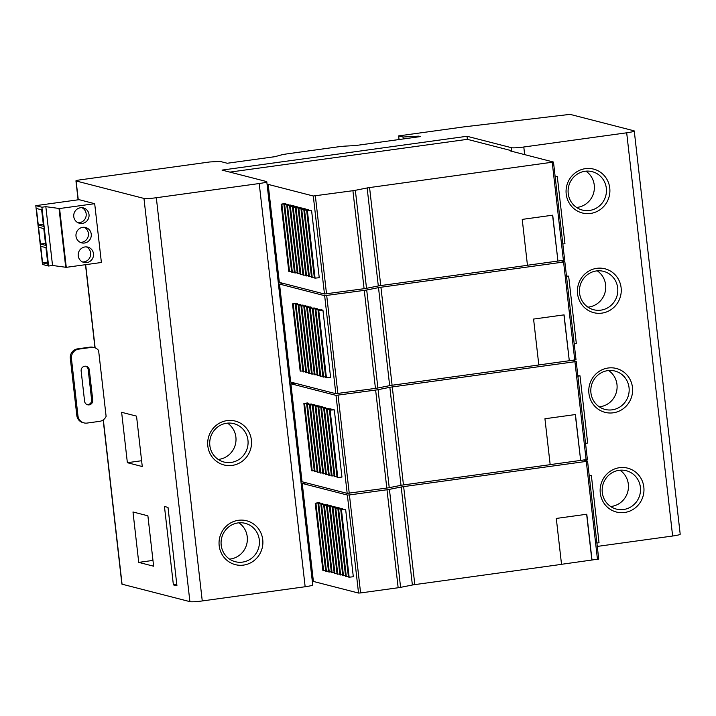 <?xml version="1.0" encoding="UTF-8"?>
<svg xmlns="http://www.w3.org/2000/svg" width="716" height="716" viewBox="0 0 716 716"><rect width="100%" height="100%" fill="white"/><g stroke="black" fill="none" stroke-linecap="round" stroke-linejoin="round"><path stroke-width="1.07" d="M229.89 172.117L467.369 139.334L467.02 136.273L511.439 147.702A10.194 0.967 -6.5 0 0 523.799 147.004L626.688 132.8A10.194 0.967 -6.5 0 0 634.26 130.992A10.194 0.967 -6.5 0 0 633.937 130.795L570.07 114.363L463.959 126.875L398.633 135.897L399.045 139.539M398.633 135.897L403.027 137.024L403.251 138.958M403.027 137.024L418.815 136.138L418.887 136.801M418.815 136.138L420.516 136.577L355.673 145.527L345.962 146.073A11.322 1.083 -6.5 0 0 337.433 146.923L287.644 153.797A11.322 1.083 -6.5 0 0 280.77 155.077L275.078 156.652L227.249 163.257L220.009 161.395L209.716 161.968L80.147 179.859A5.665 0.537 -6.5 0 0 75.941 180.862A5.665 0.537 -6.5 0 0 76.12 180.978L143.961 198.43A10.194 0.967 -6.5 0 0 156.321 197.732L202.261 600.948A10.194 0.967 -6.5 0 1 189.901 601.637L122.06 584.184A5.665 0.537 -6.5 0 1 121.881 584.077L103.176 419.934M35.8 205.653L79.082 199.674L94.691 203.693L59.58 208.535L45.833 206.673L41.904 207.219L35.8 205.653L42.504 264.455L48.599 266.021L52.537 265.475L66.275 267.337L101.395 262.495L94.691 203.693M173.388 584.891L176.941 585.804L168.009 507.402L164.456 506.489L173.388 584.891L176.78 584.417M142.269 466.537L136.532 416.13L121.631 412.3L127.367 462.697L142.269 466.537M153.627 566.213L147.89 515.815L132.988 511.976L138.725 562.382L153.627 566.213M98.602 350.482L106.111 416.354A8.494 8.207 104.4 0 1 99.596 421.348L87.075 423.075A8.494 8.207 -75.6 0 1 77.954 415.799L71.448 358.68A8.494 8.207 104.4 0 1 78.653 349.148L91.174 347.421A8.494 8.207 104.4 0 1 98.602 350.482M156.321 197.732L259.21 183.529L305.15 586.744L202.261 600.948M219.186 545.708A22.652 21.874 -75.6 0 1 238.41 520.299A22.652 21.874 -75.6 0 1 262.745 539.694A22.652 21.874 -75.6 0 1 243.521 565.103A22.652 21.874 -75.6 0 1 219.186 545.708M207.828 446.023A22.652 21.874 -75.6 0 1 227.053 420.614A22.652 21.874 -75.6 0 1 251.388 440.009A22.652 21.874 -75.6 0 1 232.163 465.418A22.652 21.874 -75.6 0 1 207.828 446.023M259.21 183.529A10.194 0.967 -6.5 0 0 266.782 181.721A10.194 0.967 -6.5 0 0 266.459 181.524L222.032 170.095L467.02 136.273M305.15 586.744A10.194 0.967 -6.5 0 0 312.722 584.927L266.782 181.721M511.851 151.318L511.788 150.763L510.427 150.951L553.486 162.049L369.572 187.565A5.943 0.564 -6.5 0 0 367.147 187.959L355.351 190.304L366.52 288.306L378.308 285.961A5.943 0.564 -6.5 0 1 380.742 285.568L527.459 265.314L522.224 219.391L552.716 215.185L557.943 261.098L564.593 260.015M626.688 132.8L672.628 536.015L597.278 546.415M600.277 493.1A22.652 21.874 -75.6 0 1 619.501 467.691A22.652 21.874 -75.6 0 1 643.827 487.086A22.652 21.874 -75.6 0 1 624.603 512.495A22.652 21.874 -75.6 0 1 600.277 493.1M588.919 393.415A22.652 21.874 -75.6 0 1 608.144 368.006A22.652 21.874 -75.6 0 1 632.47 387.401A22.652 21.874 -75.6 0 1 613.245 412.81A22.652 21.874 -75.6 0 1 588.919 393.415M577.561 293.73A22.652 21.874 -75.6 0 1 596.786 268.33A22.652 21.874 -75.6 0 1 621.112 287.725A22.652 21.874 -75.6 0 1 601.888 313.125A22.652 21.874 -75.6 0 1 577.561 293.73M566.204 194.054A22.652 21.874 -75.6 0 1 585.428 168.645A22.652 21.874 -75.6 0 1 609.755 188.04A22.652 21.874 -75.6 0 1 590.53 213.449A22.652 21.874 -75.6 0 1 566.204 194.054M672.628 536.015A10.194 0.967 -6.5 0 0 680.2 534.199L634.26 130.992M41.904 207.219L48.599 266.021M41.653 209.833L36.4 208.481L38.279 225.003L43.533 226.354L41.653 209.833M47.838 264.15L45.958 247.638L40.705 246.286L42.584 262.808L47.838 264.15M43.783 228.592L38.539 227.24L40.454 244.04L45.699 245.391L43.783 228.592M45.833 206.673L52.537 265.475M59.007 208.392L65.711 267.193M59.58 208.535L66.275 267.337M76.003 236.235A7.93 7.661 104.4 0 0 81.651 242.858A7.93 7.661 104.4 0 0 91.245 234.132A7.93 7.661 104.4 0 0 85.598 227.509A7.93 7.661 104.4 0 0 76.003 236.235M78.241 255.836A7.93 7.661 104.4 0 0 83.888 262.459A7.93 7.661 104.4 0 0 93.483 253.733A7.93 7.661 104.4 0 0 87.835 247.11A7.93 7.661 104.4 0 0 78.241 255.836M73.775 216.635A7.93 7.661 104.4 0 0 79.422 223.258A7.93 7.661 104.4 0 0 89.017 214.531A7.93 7.661 104.4 0 0 83.369 207.909A7.93 7.661 104.4 0 0 73.775 216.635M80.273 242.357A7.93 7.661 104.4 0 0 84.148 227.285M82.501 261.958A7.93 7.661 104.4 0 0 86.376 246.886M78.035 222.757A7.93 7.661 104.4 0 0 81.91 207.685M38.279 225.003L43.3 224.314M42.584 262.808L47.605 262.11M40.454 244.04L45.466 243.35M619.984 470.215A19.815 19.144 -75.6 0 1 628.335 484.177A19.815 19.144 -75.6 0 1 611.509 506.409A19.815 19.144 -75.6 0 1 610.641 506.507M619.107 470.314A19.815 19.144 -75.6 0 1 626.285 470.716A19.815 19.144 -75.6 0 1 640.399 487.283A19.815 19.144 -75.6 0 1 623.573 509.515A19.815 19.144 -75.6 0 1 616.404 509.103A19.815 19.144 -75.6 0 1 602.29 492.545A19.815 19.144 -75.6 0 1 619.107 470.314M585.912 171.16A19.815 19.144 -75.6 0 1 594.262 185.131A19.815 19.144 -75.6 0 1 576.568 207.461M568.218 193.49A19.815 19.144 -75.6 0 1 592.213 171.67A19.815 19.144 -75.6 0 1 606.327 188.236A19.815 19.144 -75.6 0 1 582.332 210.056A19.815 19.144 -75.6 0 1 568.218 193.49M597.269 270.845A19.815 19.144 -75.6 0 1 605.62 284.816A19.815 19.144 -75.6 0 1 587.925 307.146M579.575 293.175A19.815 19.144 -75.6 0 1 603.57 271.355A19.815 19.144 -75.6 0 1 617.684 287.913A19.815 19.144 -75.6 0 1 593.689 309.742A19.815 19.144 -75.6 0 1 579.575 293.175M608.627 370.53A19.815 19.144 -75.6 0 1 616.977 384.492A19.815 19.144 -75.6 0 1 599.283 406.822M590.933 392.86A19.815 19.144 -75.6 0 1 614.928 371.04A19.815 19.144 -75.6 0 1 629.042 387.598A19.815 19.144 -75.6 0 1 605.047 409.418A19.815 19.144 -75.6 0 1 590.933 392.86M238.893 522.814A19.815 19.144 -75.6 0 1 247.244 536.785A19.815 19.144 -75.6 0 1 229.559 559.115M221.199 545.144A19.815 19.144 -75.6 0 1 245.194 523.324A19.815 19.144 -75.6 0 1 259.308 539.891A19.815 19.144 -75.6 0 1 235.313 561.711A19.815 19.144 -75.6 0 1 221.199 545.144M227.536 423.138A19.815 19.144 -75.6 0 1 235.886 437.1A19.815 19.144 -75.6 0 1 219.069 459.332A19.815 19.144 -75.6 0 1 218.201 459.43M226.668 423.237A19.815 19.144 -75.6 0 1 233.837 423.639A19.815 19.144 -75.6 0 1 247.951 440.206A19.815 19.144 -75.6 0 1 231.134 462.438A19.815 19.144 -75.6 0 1 223.956 462.026A19.815 19.144 -75.6 0 1 209.842 445.468A19.815 19.144 -75.6 0 1 226.668 423.237M127.367 462.697L141.616 460.728M138.725 562.382L152.973 560.413M84.005 422.896L82.868 422.601A8.494 8.207 -75.6 0 1 76.818 415.504L77.954 415.799M94.252 347.6L93.116 347.305A8.494 8.207 104.4 0 0 90.037 347.126L77.516 348.862A8.494 8.207 104.4 0 0 70.311 358.385L76.818 415.504M87.057 404.594A4.242 4.099 104.4 0 0 91.621 399.814L92.758 400.101L89.312 369.868A4.242 4.099 104.4 0 0 86.287 366.315A4.242 4.099 104.4 0 0 81.141 370.986L84.586 401.228A4.242 4.099 104.4 0 0 87.612 404.782A4.242 4.099 104.4 0 0 92.758 400.101M85.705 366.207A4.242 4.099 104.4 0 1 88.175 369.572L91.621 399.814M467.369 139.334L511.788 150.763L511.439 147.702M347.179 493.369L336.01 395.366L290.884 383.758L302.045 481.761L347.179 493.369L386.801 488.07A5.943 0.564 -6.5 0 0 389.236 487.668L401.023 485.332A5.943 0.564 -6.5 0 1 403.457 484.929L550.174 464.675L544.939 418.753L575.431 414.546L580.658 460.469L587.308 459.377M290.884 383.758L295.001 383.185M279.526 284.073L290.687 382.075L335.822 393.693L324.652 295.69L279.526 284.073L283.643 283.509M267.104 184.54L268.169 184.388L279.33 282.39L324.464 294.007L364.086 288.709A5.943 0.564 -6.5 0 0 366.52 288.306M312.346 581.589L313.402 581.446L302.241 483.443L306.358 482.87M561.523 564.306L598.665 559.062M592.016 560.145L586.789 514.231L556.296 518.438L561.532 564.36L414.815 584.614A5.943 0.564 -6.5 0 0 412.38 585.008L400.593 587.353A5.943 0.564 -6.5 0 1 398.159 587.755L360.595 592.938L349.426 494.935L386.989 489.753A5.943 0.564 -6.5 0 0 389.423 489.35L400.593 587.353M313.402 581.446L358.537 593.054L360.595 592.938M297.238 272.823L294.491 272.85L286.83 205.653L290.275 205.027L291.716 205.403L291.779 206.002M324.464 294.007L313.295 196.005L268.169 184.388M313.295 196.005L352.916 190.707A5.943 0.564 -6.5 0 0 355.351 190.304M597.466 559.402L586.297 461.399L403.645 486.612A5.943 0.564 -6.5 0 0 401.211 487.005L389.423 489.35M560.897 260.696L564.79 261.698L563.582 262.029L380.93 287.241A5.943 0.564 -6.5 0 0 378.504 287.644L366.708 289.989L377.878 387.991L389.665 385.647A5.943 0.564 -6.5 0 1 392.1 385.244L538.817 364.99L533.581 319.067L564.074 314.861L569.301 360.783L575.95 359.7M575.297 414.564L580.658 460.469M586.109 459.717L574.939 361.714L392.287 386.926A5.943 0.564 -6.5 0 0 389.853 387.329L378.066 389.665A5.943 0.564 -6.5 0 1 375.632 390.068L336.01 395.366M311.433 276.474L308.677 276.501L301.024 209.305L304.47 208.678L305.902 209.054L305.974 209.654M314.27 277.199L311.514 277.235L303.861 210.03L307.307 209.412L308.739 209.779L308.811 210.379M302.913 274.282L300.872 274.496L293.22 207.291L292.504 207.112L295.959 206.494L297.391 206.861L297.453 207.461M305.75 275.016L303.709 275.221L296.057 208.025L295.35 207.837L298.796 207.219L300.228 207.586L300.299 208.195M308.596 275.741L305.839 275.776L298.187 208.571L301.633 207.953L303.065 208.32L303.137 208.92M300.076 273.548L297.328 273.584L289.667 206.378L293.121 205.761L294.553 206.127L294.616 206.727M310.144 210.146L311.585 210.513L319.238 277.71L315.067 278.148L314.36 277.96L306.699 210.764L310.144 210.146M294.401 272.089L291.645 272.125L283.992 204.919L287.438 204.302L288.87 204.669L288.942 205.268M291.564 271.364L288.808 271.391L281.155 204.185L284.601 203.568L286.033 203.935L286.105 204.543M552.582 215.203L557.943 261.098M586.646 514.249L591.872 560.109M318.674 405.856L320.106 406.223L315.219 406.473L318.674 405.856M320.168 406.822L320.106 406.223M307.316 402.938L308.748 403.305L303.87 403.555L307.316 402.938M308.82 403.905L308.748 403.305M324.348 407.315L325.78 407.681L320.902 407.932L324.348 407.315M325.852 408.29L325.78 407.681M315.837 405.122L317.269 405.498L312.382 405.748L315.837 405.122M317.331 406.097L317.269 405.498M321.511 406.59L322.943 406.957L318.056 407.207L321.511 406.59M323.014 407.556L322.943 406.957M306.708 404.28L311.585 404.03L306.708 404.28L314.36 471.486L317.116 471.459M311.657 404.638L311.585 404.03M332.859 409.507L334.3 409.874L329.414 410.125L332.859 409.507M330.121 410.313L337.782 477.509L341.953 477.08L334.3 409.874M330.022 408.773L331.454 409.149L326.577 409.4L330.022 408.773M331.526 409.749L331.454 409.149M312.99 404.397L314.431 404.764L309.545 405.014L312.99 404.397M314.494 405.363L314.431 404.764M323.739 408.666L328.617 408.415L323.739 408.666L331.392 475.872L334.148 475.836M328.689 409.015L328.617 408.415M324.652 295.69L364.274 290.383A5.943 0.564 -6.5 0 0 366.708 289.989M358.537 593.054L347.367 495.051L349.426 494.935M583.612 460.057L587.505 461.059L586.297 461.399M335.822 393.693L375.444 388.385A5.943 0.564 -6.5 0 0 377.878 387.991M550.165 464.621L580.515 460.433M347.367 495.051L302.241 483.443M555.124 176.422L557.29 176.449L564.951 243.655L562.83 244.031M330.031 505.541L331.463 505.908L326.577 506.158L330.031 505.541M331.526 506.507L331.463 505.908M341.38 508.458L342.812 508.825L337.934 509.076L341.38 508.458M342.883 509.434L342.812 508.825M335.706 507L337.138 507.367L332.26 507.617L335.706 507M337.209 507.966L337.138 507.367M340.771 509.81L345.658 509.559L340.771 509.81L348.432 577.007L349.14 577.194L353.31 576.756L345.658 509.559M338.543 507.733L339.975 508.1L335.097 508.351L338.543 507.733M340.046 508.7L339.975 508.1M320.902 504.699L325.78 504.449L320.902 504.699L328.555 571.896L331.311 571.869M325.852 505.048L325.78 504.449M327.194 504.807L328.626 505.174L323.739 505.424L327.194 504.807M328.689 505.782L328.626 505.174M318.065 503.966L322.943 503.715L318.065 503.966L325.717 571.171L328.474 571.135M323.014 504.315L322.943 503.715M332.868 506.266L334.3 506.642L329.414 506.892L332.868 506.266M334.372 507.241L334.3 506.642M315.228 503.241L318.674 502.614L320.106 502.99L315.228 503.241L322.88 570.437L325.637 570.41M320.177 503.59L320.106 502.99M300.872 274.496L300.165 274.309L292.504 207.112M563.94 314.879L569.301 360.783M303.709 275.221L303.002 275.042L295.35 207.837M572.254 360.381L576.147 361.374L574.939 361.714M527.45 265.251L557.8 261.063M295.35 304.604L300.228 304.354L295.35 304.604L303.002 371.801L305.759 371.774M300.299 304.953L300.228 304.354M309.545 308.256L314.422 308.005L309.545 308.256L317.197 375.452L319.954 375.426M314.494 308.605L314.422 308.005M310.153 306.904L311.585 307.271L306.699 307.522L310.153 306.904M311.657 307.871L311.585 307.271M315.828 308.363L317.26 308.73L312.382 308.981L315.828 308.363M317.331 309.339L317.26 308.73M292.513 303.87L297.391 303.62L292.513 303.87L300.165 371.076L302.922 371.04M297.462 304.219L297.391 303.62M315.219 309.715L320.097 309.464L315.219 309.715L322.871 376.911L325.628 376.885M320.168 310.064L320.097 309.464M307.316 306.171L308.748 306.546L303.861 306.797L307.316 306.171M308.811 307.146L308.748 306.546M318.056 310.449L321.502 309.822L322.943 310.198L318.056 310.449L325.717 377.645L326.424 377.824L330.595 377.395L322.943 310.198M301.024 306.063L305.911 305.813L301.024 306.063L308.685 373.26L311.433 373.233M305.974 306.412L305.911 305.813M298.187 305.329L303.074 305.079L298.187 305.329L305.848 372.535L308.596 372.508M303.137 305.687L303.074 305.079M538.808 364.936L569.157 360.748M311.585 210.513L306.699 210.764M291.716 205.403L286.83 205.653M295.198 273.038L287.537 205.832M294.553 206.127L289.667 206.378M298.035 273.763L290.374 206.566M557.29 176.449L555.168 176.834M300.228 207.586L296.057 208.025M297.391 206.861L293.22 207.291M309.393 276.689L301.731 209.484L301.024 209.305M315.067 278.148L307.406 210.943M305.902 209.054L301.731 209.484M288.87 204.669L283.992 204.919M292.361 272.304L284.7 205.098M303.065 208.32L298.187 208.571M306.546 275.955L298.894 208.75M312.23 277.414L304.569 210.218L303.861 210.03M286.033 203.935L281.155 204.185M289.524 271.57L281.862 204.373M308.739 209.779L304.569 210.218M296.057 304.783L303.718 371.989M310.252 308.435L317.904 375.64M306.699 307.522L314.36 374.728L317.107 374.692M307.415 307.71L315.067 374.907M312.382 308.981L320.034 376.186L322.791 376.16M313.089 309.169L320.75 376.365M293.22 304.058L300.881 371.255M315.926 309.894L323.587 377.099M303.861 306.797L311.523 373.994L314.27 373.967M304.577 306.976L312.23 374.173M318.763 310.628L326.424 377.824M301.731 306.242L309.393 373.448M298.894 305.517L306.555 372.714M566.481 276.099L568.647 276.134L576.308 343.331L574.187 343.716M568.647 276.134L566.526 276.51M577.839 375.784L580.005 375.81L577.884 376.195M580.005 375.81L587.666 443.016L585.545 443.401M315.219 406.473L322.88 473.679L325.628 473.643M315.935 406.661L323.587 473.858M303.87 403.555L311.523 470.752L314.279 470.725M304.577 403.735L312.23 470.94M320.902 407.932L328.555 475.138L331.311 475.111M321.609 408.12L329.262 475.317M312.382 405.748L320.043 472.945L322.791 472.918M313.089 405.927L320.75 473.133M318.056 407.207L325.717 474.404L328.465 474.377M318.772 407.386L326.424 474.592M307.415 404.468L315.076 471.665M329.414 410.125L337.075 477.33L337.782 477.509M326.577 409.4L334.229 476.596L336.985 476.57M327.284 409.579L334.945 476.784M309.545 405.014L317.206 472.22L319.954 472.184M310.252 405.193L317.913 472.399M324.446 408.845L332.108 476.05M326.577 506.158L334.238 573.355L336.985 573.328M327.293 506.337L334.945 573.543M337.934 509.076L345.586 576.282L348.343 576.255M338.641 509.264L346.302 576.461M332.26 507.617L339.912 574.823L342.669 574.787M332.967 507.805L340.619 575.002M341.478 509.989L349.14 577.194M335.097 508.351L342.749 575.548L345.506 575.521M335.804 508.53L343.465 575.736M321.609 504.878L329.27 572.084M323.739 505.424L331.401 572.63L334.148 572.603M324.446 505.612L332.108 572.809M318.772 504.153L326.433 571.35M329.414 506.892L337.075 574.089L339.823 574.062M330.13 507.071L337.782 574.268M315.935 503.42L323.587 570.616M589.196 475.469L591.362 475.496L589.241 475.88M591.362 475.496L599.024 542.701L596.902 543.077M76.12 180.978L78.268 199.791M85.66 264.669L95.138 347.887M103.337 419.818L122.06 584.184M143.961 198.43L189.901 601.637M523.799 147.004L524.658 154.611M90.037 347.126L91.174 347.421M77.516 348.862L78.653 349.148M70.311 358.385L71.448 358.68M88.175 369.572L89.312 369.868M386.989 489.753L398.159 587.755M401.211 487.005L412.38 585.008M403.645 486.612L414.815 584.614M349.238 493.252L338.068 395.25M375.632 390.068L386.801 488.07M574.751 360.032L563.582 262.029M326.523 293.891L315.353 195.889M352.916 190.707L364.086 288.709M337.88 393.576L326.711 295.574M364.274 290.383L375.444 388.385M378.066 389.665L389.236 487.668M563.394 260.347L552.224 162.344M378.504 287.644L389.665 385.647M367.147 187.959L378.308 285.961M389.853 387.329L401.023 485.332M392.287 386.926L403.457 484.929M380.93 287.241L392.1 385.244M369.572 187.565L380.742 285.568M94.959 347.815L85.49 264.687M78.098 199.809L75.941 180.862M576.013 359.727L564.843 261.725M564.655 260.051L553.486 162.049M598.728 559.098L587.559 461.095M587.371 459.412L576.201 361.41"/></g></svg>
